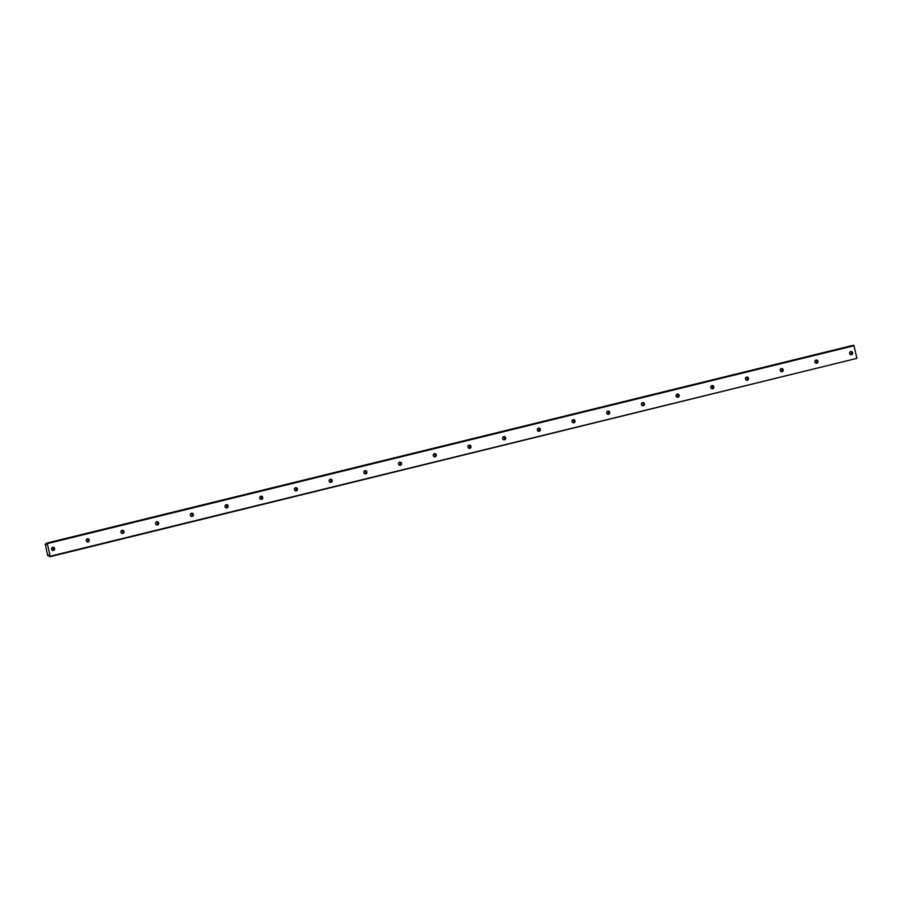 <?xml version="1.0" encoding="UTF-8"?>
<svg xmlns="http://www.w3.org/2000/svg" width="902" height="902" viewBox="0 0 902 902"><rect width="100%" height="100%" fill="white"/><g stroke="black" fill="none" stroke-linecap="round" stroke-linejoin="round"><path stroke-width="1.35" d="M850.53 354.621A1.624 1.556 88.6 0 0 850.451 351.656M851.477 354.7A1.624 1.556 88.6 0 0 851.082 351.498A1.624 1.556 88.6 0 0 849.571 353.325A1.624 1.556 88.6 0 0 851.477 354.7M52.485 550.355A1.624 1.556 88.6 0 0 52.417 547.39M53.443 550.434A1.624 1.556 88.6 0 0 53.038 547.232A1.624 1.556 88.6 0 0 51.538 549.059A1.624 1.556 88.6 0 0 53.443 550.434M87.19 541.843A1.624 1.556 88.6 0 0 87.111 538.877M88.137 541.922A1.624 1.556 88.6 0 0 87.742 538.731A1.624 1.556 88.6 0 0 86.231 540.557A1.624 1.556 88.6 0 0 88.137 541.922M121.883 533.33A1.624 1.556 88.6 0 0 121.815 530.365M122.841 533.409A1.624 1.556 88.6 0 0 122.435 530.218A1.624 1.556 88.6 0 0 120.924 532.045A1.624 1.556 88.6 0 0 122.841 533.409M156.587 524.829A1.624 1.556 88.6 0 0 156.508 521.852M157.534 524.908A1.624 1.556 88.6 0 0 157.128 521.706A1.624 1.556 88.6 0 0 155.629 523.532A1.624 1.556 88.6 0 0 157.534 524.908M191.28 516.316A1.624 1.556 88.6 0 0 191.201 513.351M192.227 516.395A1.624 1.556 88.6 0 0 191.833 513.193A1.624 1.556 88.6 0 0 190.322 515.019A1.624 1.556 88.6 0 0 192.227 516.395M225.974 507.803A1.624 1.556 88.6 0 0 225.906 504.838M226.932 507.882A1.624 1.556 88.6 0 0 226.526 504.68A1.624 1.556 88.6 0 0 225.015 506.507A1.624 1.556 88.6 0 0 226.932 507.882M260.678 499.291A1.624 1.556 88.6 0 0 260.599 496.325M261.625 499.37A1.624 1.556 88.6 0 0 261.219 496.179A1.624 1.556 88.6 0 0 259.72 498.005A1.624 1.556 88.6 0 0 261.625 499.37M295.371 490.789A1.624 1.556 88.6 0 0 295.292 487.813M296.318 490.857A1.624 1.556 88.6 0 0 295.924 487.666A1.624 1.556 88.6 0 0 294.413 489.493A1.624 1.556 88.6 0 0 296.318 490.857M330.064 482.277A1.624 1.556 88.6 0 0 329.997 479.312M331.023 482.356A1.624 1.556 88.6 0 0 330.617 479.154A1.624 1.556 88.6 0 0 329.106 480.98A1.624 1.556 88.6 0 0 331.023 482.356M364.769 473.764A1.624 1.556 88.6 0 0 364.69 470.799M365.716 473.843A1.624 1.556 88.6 0 0 365.31 470.641A1.624 1.556 88.6 0 0 363.81 472.468A1.624 1.556 88.6 0 0 365.716 473.843M399.462 465.252A1.624 1.556 88.6 0 0 399.383 462.286M400.409 465.331A1.624 1.556 88.6 0 0 400.014 462.128A1.624 1.556 88.6 0 0 398.504 463.966A1.624 1.556 88.6 0 0 400.409 465.331M434.155 456.739A1.624 1.556 88.6 0 0 434.087 453.774M435.114 456.818A1.624 1.556 88.6 0 0 434.708 453.627A1.624 1.556 88.6 0 0 433.208 455.454A1.624 1.556 88.6 0 0 435.114 456.818M468.86 448.238A1.624 1.556 88.6 0 0 468.781 445.261M469.807 448.317A1.624 1.556 88.6 0 0 469.412 445.114A1.624 1.556 88.6 0 0 467.901 446.941A1.624 1.556 88.6 0 0 469.807 448.317M503.553 439.725A1.624 1.556 88.6 0 0 503.485 436.76M504.511 439.804A1.624 1.556 88.6 0 0 504.105 436.602A1.624 1.556 88.6 0 0 502.594 438.428A1.624 1.556 88.6 0 0 504.511 439.804M538.257 431.212A1.624 1.556 88.6 0 0 538.178 428.247M539.204 431.291A1.624 1.556 88.6 0 0 538.798 428.089A1.624 1.556 88.6 0 0 537.299 429.916A1.624 1.556 88.6 0 0 539.204 431.291M572.95 422.7A1.624 1.556 88.6 0 0 572.871 419.734M573.897 422.779A1.624 1.556 88.6 0 0 573.503 419.588A1.624 1.556 88.6 0 0 571.992 421.414A1.624 1.556 88.6 0 0 573.897 422.779M607.644 414.187A1.624 1.556 88.6 0 0 607.576 411.222M608.602 414.266A1.624 1.556 88.6 0 0 608.196 411.075A1.624 1.556 88.6 0 0 606.685 412.902A1.624 1.556 88.6 0 0 608.602 414.266M642.348 405.686A1.624 1.556 88.6 0 0 642.269 402.709M643.295 405.765A1.624 1.556 88.6 0 0 642.889 402.563A1.624 1.556 88.6 0 0 641.39 404.389A1.624 1.556 88.6 0 0 643.295 405.765M677.041 397.173A1.624 1.556 88.6 0 0 676.962 394.208M677.988 397.252A1.624 1.556 88.6 0 0 677.594 394.05A1.624 1.556 88.6 0 0 676.083 395.877A1.624 1.556 88.6 0 0 677.988 397.252M711.734 388.661A1.624 1.556 88.6 0 0 711.667 385.695M712.693 388.739A1.624 1.556 88.6 0 0 712.287 385.537A1.624 1.556 88.6 0 0 710.776 387.364A1.624 1.556 88.6 0 0 712.693 388.739M746.439 380.148A1.624 1.556 88.6 0 0 746.36 377.183M747.386 380.227A1.624 1.556 88.6 0 0 746.98 377.036A1.624 1.556 88.6 0 0 745.48 378.863A1.624 1.556 88.6 0 0 747.386 380.227M781.132 371.647A1.624 1.556 88.6 0 0 781.053 368.67M782.079 371.714A1.624 1.556 88.6 0 0 781.684 368.523A1.624 1.556 88.6 0 0 780.174 370.35A1.624 1.556 88.6 0 0 782.079 371.714M815.825 363.134A1.624 1.556 88.6 0 0 815.758 360.169M816.784 363.213A1.624 1.556 88.6 0 0 816.378 360.011A1.624 1.556 88.6 0 0 814.878 361.837A1.624 1.556 88.6 0 0 816.784 363.213M48.64 555.508L47.986 555.677L48.178 554.922L49.509 556.703L50.185 556.23L47.299 543.613L854.014 345.748L856.9 358.365L50.185 556.23M851.375 352.772A2.774 2.672 -91.4 0 1 851.398 353.46M53.342 548.506A2.774 2.672 -91.4 0 1 53.353 549.194M88.035 539.994A2.774 2.672 -91.4 0 1 88.058 540.681M122.74 531.481A2.774 2.672 -91.4 0 1 122.751 532.169M157.433 522.98A2.774 2.672 -91.4 0 1 157.455 523.656M192.126 514.467A2.774 2.672 -91.4 0 1 192.149 515.155M226.83 505.954A2.774 2.672 -91.4 0 1 226.842 506.642M261.524 497.442A2.774 2.672 -91.4 0 1 261.546 498.13M296.228 488.94A2.774 2.672 -91.4 0 1 296.239 489.617M330.921 480.428A2.774 2.672 -91.4 0 1 330.933 481.116M365.614 471.915A2.774 2.672 -91.4 0 1 365.637 472.603M400.319 463.402A2.774 2.672 -91.4 0 1 400.33 464.09M435.012 454.89A2.774 2.672 -91.4 0 1 435.023 455.578M469.705 446.389A2.774 2.672 -91.4 0 1 469.728 447.065M504.41 437.876A2.774 2.672 -91.4 0 1 504.421 438.564M539.103 429.363A2.774 2.672 -91.4 0 1 539.125 430.051M573.796 420.851A2.774 2.672 -91.4 0 1 573.819 421.538M608.5 412.338A2.774 2.672 -91.4 0 1 608.512 413.026M643.194 403.837A2.774 2.672 -91.4 0 1 643.216 404.513M677.898 395.324A2.774 2.672 -91.4 0 1 677.909 396.012M712.591 386.811A2.774 2.672 -91.4 0 1 712.603 387.499M747.284 378.299A2.774 2.672 -91.4 0 1 747.307 378.987M781.989 369.797A2.774 2.672 -91.4 0 1 782 370.474M816.682 361.285A2.774 2.672 -91.4 0 1 816.693 361.973M854.014 345.748L853.123 345.319L46.419 543.173L45.923 545L45.382 544.267L46.374 544.03M50.162 556.681L856.9 358.365M47.299 543.613L853.777 345.297M47.073 543.162L46.419 543.173M46.374 543.951L45.382 544.267M45.337 544.199L47.614 555.474L48.663 555.576L47.986 555.677M46.385 543.895L45.111 544.21"/></g></svg>
